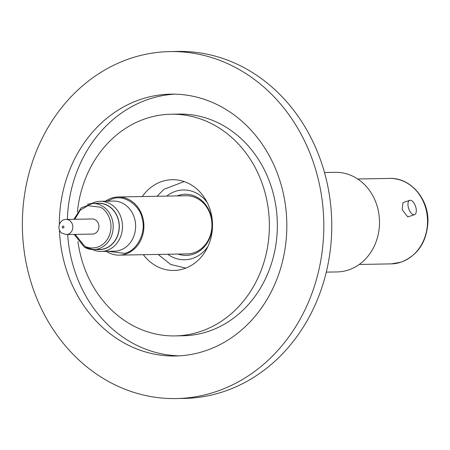 <?xml version="1.0" encoding="UTF-8"?>
<svg xmlns="http://www.w3.org/2000/svg" width="450" height="450" viewBox="0 0 450 450"><rect width="100%" height="100%" fill="white"/><g stroke="black" fill="none" stroke-linecap="round" stroke-linejoin="round"><path stroke-width="0.67" d="M105.401 201.223A29.081 25.262 89 0 1 118.136 196.976L186.216 195.75A29.081 25.262 89 0 1 204.998 204.834C210.189 211.331 212.462 219.071 211.826 228.066C211.202 234.236 209.166 239.597 205.706 244.148A29.081 25.262 89 0 1 187.268 253.901L119.183 255.127A29.081 25.262 89 0 1 106.301 251.342M107.134 201.195L112.691 198.754C124.329 194.299 140.282 205.363 142.341 219.319C146.273 232.74 136.749 251.049 124.627 253.35L108.045 251.314M143.342 254.694A45.388 39.426 -91 0 0 173.903 270.456A45.388 39.426 -91 0 0 184.275 268.656A45.388 39.426 -91 0 0 212.046 218.329A45.388 39.426 -91 0 0 172.266 179.691A45.388 39.426 -91 0 0 161.893 181.485A45.388 39.426 -91 0 0 142.296 196.543M118.136 196.976A29.081 25.262 89 0 1 142.881 217.941A29.081 25.262 89 0 1 119.183 255.127M91.721 203.507A25.065 21.769 89 0 1 94.556 202.309A25.065 21.769 89 0 1 100.282 201.313A25.065 21.769 89 0 1 122.248 222.649A25.065 21.769 89 0 1 106.914 250.442A25.065 21.769 89 0 1 101.188 251.438A25.065 21.769 89 0 1 92.554 249.553M101.188 251.438L114.323 251.201A25.065 21.769 -91 0 0 120.049 250.206A25.065 21.769 -91 0 0 135.382 222.412A25.065 21.769 -91 0 0 113.417 201.077L100.282 201.313M96.418 203.394A23.209 20.16 89 0 1 118.856 221.642A23.209 20.16 89 0 1 104.867 248.692A23.209 20.16 89 0 1 97.251 249.497M87.491 204.373A23.057 20.025 89 0 1 92.762 203.462L98.73 203.355A23.057 20.025 89 0 1 118.935 222.981A23.057 20.025 89 0 1 104.828 248.546A23.057 20.025 89 0 1 99.562 249.458L93.589 249.564A23.057 20.025 89 0 1 84.617 247.309M66.139 219.448L92.244 218.976A7.549 6.559 89 0 1 98.668 224.421A7.549 6.559 89 0 1 92.514 234.079L66.409 234.546A7.549 6.559 89 0 0 72.562 224.893A7.549 6.559 89 0 0 69.514 220.449A7.549 6.559 89 0 0 66.139 219.448C59.057 219.077 56.188 229.995 62.252 233.336L66.409 234.546M176.214 398.565L184.168 398.419A173.52 150.727 -91 0 0 326.222 179.117A173.52 150.727 -91 0 0 177.919 51.435L169.959 51.581A173.52 150.727 89 0 1 318.268 179.263A173.52 150.727 89 0 1 176.214 398.565A173.52 150.727 89 0 1 27.906 270.883A173.52 150.727 89 0 1 169.959 51.581M77.934 241.605A110.863 96.294 -91 0 0 80.331 254.34A110.863 96.294 -91 0 0 175.084 335.914L183.043 335.773A110.863 96.294 -91 0 0 273.797 195.66A110.863 96.294 -91 0 0 179.044 114.086L171.084 114.227A110.863 96.294 -91 0 0 77.4 211.978M175.084 335.914A110.863 96.294 -91 0 0 265.838 195.806A110.863 96.294 -91 0 0 171.084 114.227M59.434 229.894A130.944 113.743 -91 0 0 63.529 259.639A130.944 113.743 -91 0 0 175.444 355.995A130.944 113.743 -91 0 0 282.645 190.502A130.944 113.743 -91 0 0 170.724 94.151A130.944 113.743 -91 0 0 59.338 224.347M174.707 94.157A130.944 113.743 -91 0 0 67.371 219.426M67.646 234.523A130.944 113.743 -91 0 0 71.488 259.498A130.944 113.743 -91 0 0 179.421 355.843M414.529 214.672L407.762 216.939L402.171 209.661L402.964 202.618L409.736 200.351A7.549 3.611 -108.5 0 1 415.873 207.444A7.549 3.611 -108.5 0 1 414.529 214.672A7.549 3.611 -108.5 0 1 408.392 207.579A7.549 3.611 -108.5 0 1 409.736 200.351M326.301 272.126L337.146 271.929A49.809 43.262 -91 0 0 348.525 269.961A49.809 43.262 -91 0 0 378.996 214.729A49.809 43.262 -91 0 0 335.346 172.333L324.506 172.53M207.996 246.364A34.909 30.324 89 0 1 167.754 254.256M178.088 254.064A30.572 26.556 -91 0 0 212.164 228.212A30.572 26.556 -91 0 0 211.219 216.315A30.572 26.556 -91 0 0 177.036 195.913M74.807 219.291L80.201 210.223L87.885 205.684L100.339 207.18C105.587 209.115 114.885 221.344 109.226 235.789C103.106 249.981 89.027 249.356 84.42 245.874L75.077 234.394M73.918 219.308L81.09 207.951L92.762 203.462A23.057 20.025 89 0 1 101.728 205.718A23.057 20.025 89 0 1 113.141 228.398A23.057 20.025 89 0 1 98.859 248.653A23.057 20.025 89 0 1 93.589 249.564L84.442 247.264L74.194 234.405M62.606 228.032C61.92 226.716 62.241 226.063 63.574 226.08C64.26 227.396 63.939 228.043 62.606 228.032M400.944 262.192A42.739 37.125 -91 0 0 427.089 214.802A42.739 37.125 -91 0 0 389.638 178.425C410.169 177.463 428.569 198.428 427.944 221.501C426.915 241.734 417.988 255.285 401.169 262.159L391.179 263.886A42.739 37.125 -91 0 0 400.944 262.192M166.703 196.099A34.909 30.324 89 0 1 207.208 202.534M185.726 268.132L170.651 264.448L158.124 254.424M359.229 264.459L391.179 263.886M357.688 178.999L389.638 178.425M184.168 181.581L163.963 189.287L157.078 196.273"/></g></svg>
